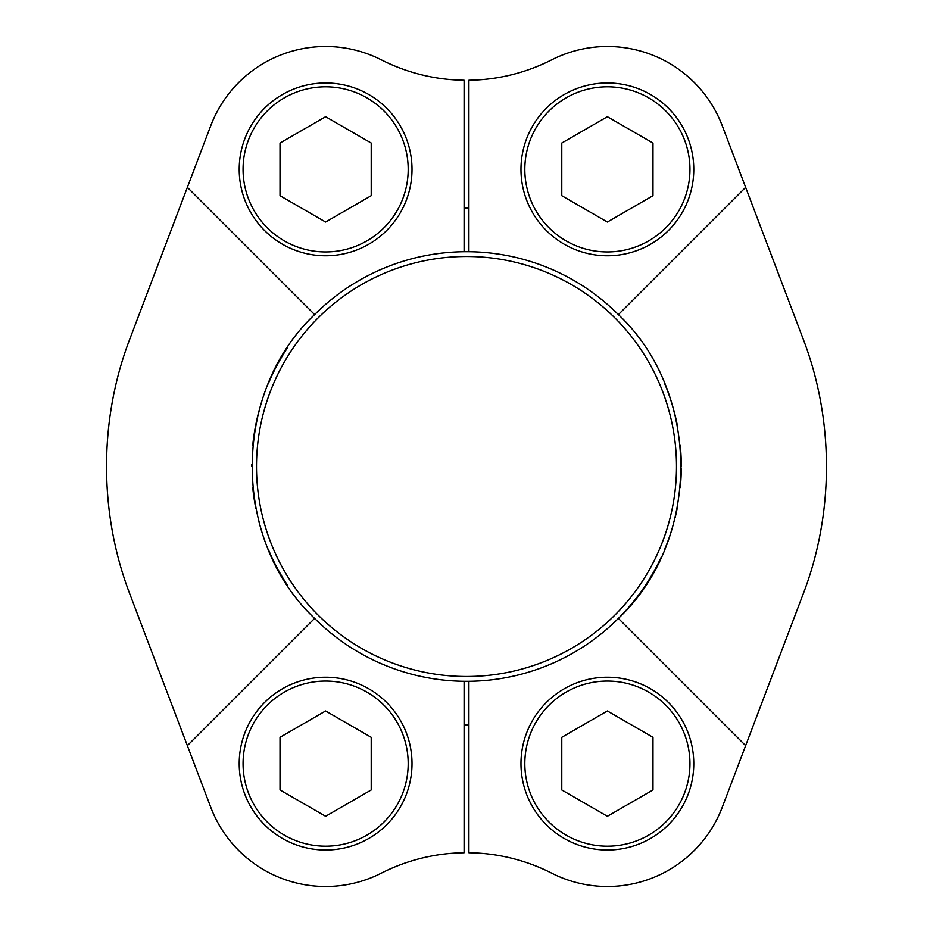 <?xml version="1.0" encoding="UTF-8"?>
<svg xmlns="http://www.w3.org/2000/svg" width="933" height="933" viewBox="0 0 933 933"><rect width="100%" height="100%" fill="white"/><g stroke="black" fill="none" stroke-linecap="round" stroke-linejoin="round"><path stroke-width="1.4" d="M745.642 187.358L803.091 338.784C834.125 419.465 834.37 513.022 803.091 594.216L722.27 807.22A122.888 122.888 0 0 1 551.671 873.148A187.848 187.848 0 0 0 468.902 852.75L468.902 681.288A214.8 214.8 0 0 1 314.608 618.392C231.489 540.254 231.442 392.758 314.608 314.608A214.8 214.8 0 0 1 468.902 251.712L468.902 80.25A187.848 187.848 0 0 0 551.671 59.852A122.888 122.888 0 0 1 722.27 125.78L745.642 187.358L618.392 314.608A214.8 214.8 0 0 0 468.902 251.712M287.97 585.947A214.8 214.8 0 0 1 268.203 549.071M261.03 529.139A214.8 214.8 0 0 1 258.977 521.944M255.864 508.59A214.8 214.8 0 0 1 252.75 487.702M251.7 466.477A214.8 214.8 0 0 1 251.7 464.716M252.75 445.263A214.8 214.8 0 0 1 261.007 403.931M268.179 383.976A214.8 214.8 0 0 1 287.97 347.053M618.392 314.608C701.488 392.606 701.569 540.265 618.392 618.392A214.8 214.8 0 0 1 468.902 681.288M664.844 384.034A214.8 214.8 0 0 1 677.113 424.258M680.262 445.333A214.8 214.8 0 0 1 681.3 466.453M681.3 467.993A214.8 214.8 0 0 1 680.274 487.551M677.136 508.59A214.8 214.8 0 0 1 675.084 517.838M671.97 529.128A214.8 214.8 0 0 1 664.856 548.931M661.287 557.059A214.8 214.8 0 0 1 618.392 618.392L745.642 745.642M464.098 681.288L464.098 852.75A187.848 187.848 0 0 0 381.329 873.148A122.888 122.888 0 0 1 210.73 807.22L129.909 594.216C98.875 513.535 98.63 419.978 129.909 338.784L187.358 187.358L314.608 314.608M187.358 187.358L210.73 125.78A122.888 122.888 0 0 1 381.329 59.852A187.848 187.848 0 0 0 464.098 80.25L464.098 251.712M314.608 618.392L187.358 745.642M468.902 208.024A258.488 258.488 0 0 0 464.098 208.024M464.098 724.976A258.488 258.488 0 0 0 468.902 724.976M466.5 256.493A210.007 210.007 0 0 1 648.365 571.497A210.007 210.007 0 0 1 284.635 571.497A210.007 210.007 0 0 1 466.5 256.493M561.783 195.697L607.383 222.031L652.983 195.697L652.983 143.041L607.383 116.718L561.783 143.041L561.783 195.697M520.976 169.374A86.407 86.407 0 0 1 650.581 94.548A86.407 86.407 0 0 1 650.581 244.201A86.407 86.407 0 0 1 520.976 169.374M280.017 195.697L325.617 222.031L371.217 195.697L371.217 143.041L325.617 116.718L280.017 143.041L280.017 195.697M239.21 169.374A86.407 86.407 0 0 1 368.815 94.548A86.407 86.407 0 0 1 368.815 244.201A86.407 86.407 0 0 1 239.21 169.374M561.783 789.959L607.383 816.282L652.983 789.959L652.983 737.303L607.383 710.969L561.783 737.303L561.783 789.959M520.976 763.626A86.407 86.407 0 0 1 650.581 688.799A86.407 86.407 0 0 1 650.581 838.452A86.407 86.407 0 0 1 520.976 763.626M280.017 789.959L325.617 816.282L371.217 789.959L371.217 737.303L325.617 710.969L280.017 737.303L280.017 789.959M239.21 763.626A86.407 86.407 0 0 1 368.815 688.799A86.407 86.407 0 0 1 368.815 838.452A86.407 86.407 0 0 1 239.21 763.626M524.824 169.374A82.559 82.559 0 0 1 648.668 97.872A82.559 82.559 0 0 1 648.668 240.877A82.559 82.559 0 0 1 524.824 169.374M243.058 169.374A82.559 82.559 0 0 1 366.902 97.872A82.559 82.559 0 0 1 366.902 240.877A82.559 82.559 0 0 1 243.058 169.374M524.824 763.626A82.559 82.559 0 0 1 648.668 692.123A82.559 82.559 0 0 1 648.668 835.128A82.559 82.559 0 0 1 524.824 763.626M243.058 763.626A82.559 82.559 0 0 1 366.902 692.123A82.559 82.559 0 0 1 366.902 835.128A82.559 82.559 0 0 1 243.058 763.626"/></g></svg>
